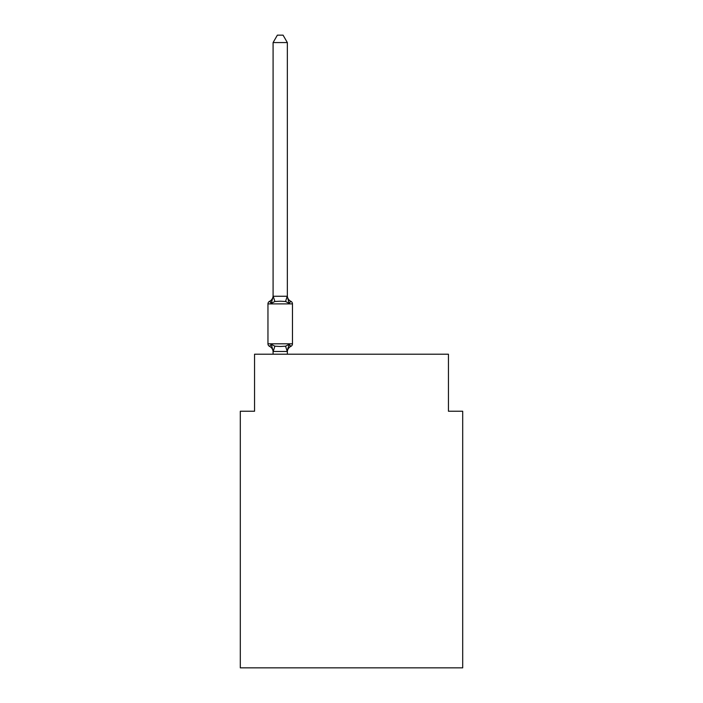 <?xml version="1.0" encoding="UTF-8"?>
<svg xmlns="http://www.w3.org/2000/svg" width="703" height="703" viewBox="0 0 703 703"><rect width="100%" height="100%" fill="white"/><g stroke="black" fill="none" stroke-linecap="round" stroke-linejoin="round"><path stroke-width="1.05" d="M462.697 667.85L462.697 411.237L448.444 411.237L448.444 354.207L254.556 354.207L254.556 411.237L240.303 411.237L240.303 667.85L462.697 667.85M290.875 346.368L289.126 344.356L290.875 346.368L289.126 344.356L290.875 346.368L289.126 344.356L290.875 346.368L289.126 344.356L290.875 346.368L289.126 344.356L290.875 346.368L289.126 344.356L290.875 346.368L289.126 344.356L290.875 346.368L289.126 344.356L290.875 346.368L289.126 344.356L290.875 346.368L289.126 344.356L290.875 346.368L289.126 344.356L290.875 346.368L289.126 344.356L290.875 346.368L289.126 344.356L290.875 346.368L289.126 344.356L290.875 346.368L289.126 344.356L290.875 346.368L289.126 344.356L290.875 346.368L289.126 344.356L290.875 346.368L289.126 344.356L290.875 346.368L289.126 344.356L290.875 346.368L289.126 344.356L287.228 351.456L273.203 351.456L271.305 344.356L269.565 346.368A2.847 2.847 0 0 1 267.957 343.802A2.847 2.847 0 0 0 269.565 346.368L271.305 344.356L269.565 346.368A2.847 2.847 0 0 1 267.957 343.802A2.847 2.847 0 0 0 269.565 346.368L271.305 344.356L269.565 346.368A2.847 2.847 0 0 1 267.957 343.802A2.847 2.847 0 0 0 269.565 346.368L271.305 344.356L269.565 346.368A2.847 2.847 0 0 1 267.957 343.802A2.847 2.847 0 0 0 269.565 346.368L271.305 344.356L269.565 346.368A2.847 2.847 0 0 1 267.957 343.802A2.847 2.847 0 0 0 269.565 346.368L271.305 344.356L269.565 346.368A2.847 2.847 0 0 1 267.957 343.802A2.847 2.847 0 0 0 269.565 346.368L271.305 344.356L269.565 346.368A2.847 2.847 0 0 1 267.957 343.802A2.847 2.847 0 0 0 269.565 346.368L271.305 344.356L269.565 346.368A2.847 2.847 0 0 1 267.957 343.802A2.847 2.847 0 0 0 269.565 346.368L271.305 344.356L269.565 346.368A2.847 2.847 0 0 1 267.957 343.802A2.847 2.847 0 0 0 269.565 346.368L271.305 344.356L269.565 346.368A2.847 2.847 0 0 1 267.957 343.802A2.847 2.847 0 0 0 269.565 346.368A2.847 2.847 0 0 1 267.957 343.802A2.847 2.847 0 0 0 269.565 346.368L271.305 344.356L269.565 346.368A2.847 2.847 0 0 1 267.957 343.802A2.847 2.847 0 0 0 269.565 346.368L271.305 344.356L269.565 346.368A2.847 2.847 0 0 1 267.957 343.802A2.847 2.847 0 0 0 269.565 346.368L271.305 344.356L269.565 346.368A2.847 2.847 0 0 1 267.957 343.802A2.847 2.847 0 0 0 269.565 346.368L271.305 344.356L269.565 346.368A2.847 2.847 0 0 1 267.957 343.802A2.847 2.847 0 0 0 269.565 346.368L271.305 344.356L269.565 346.368A2.847 2.847 0 0 1 267.957 343.802A2.847 2.847 0 0 0 269.565 346.368L271.305 344.356L269.565 346.368A2.847 2.847 0 0 1 267.957 343.802A2.847 2.847 0 0 0 269.565 346.368L271.305 344.356L269.565 346.368A2.847 2.847 0 0 1 267.957 343.802A2.847 2.847 0 0 0 269.565 346.368L271.305 344.356L269.565 346.368A2.847 2.847 0 0 1 267.957 343.802A2.847 2.847 0 0 0 269.565 346.368L271.305 344.356L269.565 346.368A2.847 2.847 0 0 1 267.957 343.802A2.847 2.847 0 0 0 269.565 346.368L271.305 344.356L269.565 346.368A2.847 2.847 0 0 1 267.957 343.802A2.847 2.847 0 0 0 269.565 346.368L271.305 344.356L269.565 346.368A2.847 2.847 0 0 1 267.957 343.802A2.847 2.847 0 0 0 269.565 346.368L271.305 344.356L269.565 346.368A2.847 2.847 0 0 1 267.957 343.802A2.847 2.847 0 0 0 269.565 346.368L271.305 344.356L269.565 346.368A2.847 2.847 0 0 1 267.957 343.802A2.847 2.847 0 0 0 269.565 346.368L271.305 344.356L269.565 346.368A2.847 2.847 0 0 1 267.957 343.802A2.847 2.847 0 0 0 269.565 346.368L271.305 344.356L269.565 346.368A2.847 2.847 0 0 1 267.957 343.802A2.847 2.847 0 0 0 269.565 346.368L271.305 344.356L269.565 346.368A2.847 2.847 0 0 1 267.957 343.802A2.847 2.847 0 0 0 269.565 346.368L271.305 344.356L269.565 346.368A2.847 2.847 0 0 1 267.957 343.802A2.847 2.847 0 0 0 269.565 346.368L271.305 344.356L269.565 346.368A2.847 2.847 0 0 1 267.957 343.802A2.847 2.847 0 0 0 269.565 346.368L271.305 344.356L269.565 346.368A2.847 2.847 0 0 1 267.957 343.802A2.847 2.847 0 0 0 269.565 346.368L271.305 344.356L269.565 346.368A2.847 2.847 0 0 1 267.957 343.802A2.847 2.847 0 0 0 269.565 346.368L271.305 344.356L269.565 346.368A2.847 2.847 0 0 1 267.957 343.802A2.847 2.847 0 0 0 269.565 346.368L271.305 344.356L269.565 346.368A2.847 2.847 0 0 1 267.957 343.802A2.847 2.847 0 0 0 269.565 346.368L271.305 344.356L269.565 346.368A2.847 2.847 0 0 1 267.957 343.802A2.847 2.847 0 0 0 269.565 346.368L271.305 344.356L269.565 346.368A2.847 2.847 0 0 1 267.957 343.802A2.847 2.847 0 0 0 269.565 346.368L271.305 344.356L269.565 346.368A2.847 2.847 0 0 1 267.957 343.802A2.847 2.847 0 0 0 269.565 346.368L271.305 344.356L269.565 346.368A2.847 2.847 0 0 1 267.957 343.802A2.847 2.847 0 0 0 269.565 346.368L271.305 344.356L269.565 346.368A2.847 2.847 0 0 1 267.957 343.802A2.847 2.847 0 0 0 269.565 346.368A2.847 2.847 0 0 1 267.957 343.802A2.847 2.847 0 0 0 269.565 346.368L271.305 344.356L269.565 346.368A2.847 2.847 0 0 1 267.957 343.802A2.847 2.847 0 0 0 269.565 346.368L271.305 344.356L269.565 346.368A2.847 2.847 0 0 1 267.957 343.802A2.847 2.847 0 0 0 269.565 346.368L271.305 344.356L269.565 346.368L271.305 344.356L274.873 346.192L280.216 346.482L285.567 346.192L289.126 344.356L290.875 346.368A2.847 2.847 0 0 0 292.474 343.802A2.847 2.847 0 0 1 290.875 346.368L290.067 345.973L290.875 346.368A2.847 2.847 0 0 0 292.474 343.802A2.847 2.847 0 0 1 290.875 346.368A2.847 2.847 0 0 0 292.474 343.802A2.847 2.847 0 0 1 290.875 346.368L290.067 345.973L290.875 346.368A2.847 2.847 0 0 0 292.474 343.802A2.847 2.847 0 0 1 290.875 346.368A2.847 2.847 0 0 0 292.474 343.802A2.847 2.847 0 0 1 290.875 346.368L290.067 345.973L290.875 346.368A2.847 2.847 0 0 0 292.474 343.802A2.847 2.847 0 0 1 290.875 346.368A2.847 2.847 0 0 0 292.474 343.802A2.847 2.847 0 0 1 290.875 346.368L290.067 345.973L290.875 346.368A2.847 2.847 0 0 0 292.474 343.802A2.847 2.847 0 0 1 290.875 346.368A2.847 2.847 0 0 0 292.474 343.802A2.847 2.847 0 0 1 290.875 346.368L290.067 345.973L290.875 346.368A2.847 2.847 0 0 0 292.474 343.802A2.847 2.847 0 0 1 290.875 346.368A2.847 2.847 0 0 0 292.474 343.802A2.847 2.847 0 0 1 290.875 346.368L290.067 345.973L290.875 346.368A2.847 2.847 0 0 0 292.474 343.802A2.847 2.847 0 0 1 290.875 346.368A2.847 2.847 0 0 0 292.474 343.802A2.847 2.847 0 0 1 290.875 346.368L290.067 345.973L290.875 346.368A2.847 2.847 0 0 0 292.474 343.802A2.847 2.847 0 0 1 290.875 346.368A2.847 2.847 0 0 0 292.474 343.802A2.847 2.847 0 0 1 290.875 346.368L290.067 345.973L290.875 346.368A2.847 2.847 0 0 0 292.474 343.802A2.847 2.847 0 0 1 290.875 346.368A2.847 2.847 0 0 0 292.474 343.802A2.847 2.847 0 0 1 290.875 346.368L290.067 345.973L290.875 346.368A2.847 2.847 0 0 0 292.474 343.802A2.847 2.847 0 0 1 290.875 346.368A2.847 2.847 0 0 0 292.474 343.802A2.847 2.847 0 0 1 290.875 346.368L290.067 345.973L290.875 346.368A2.847 2.847 0 0 0 292.474 343.802A2.847 2.847 0 0 1 290.875 346.368A2.847 2.847 0 0 0 292.474 343.802A2.847 2.847 0 0 1 290.875 346.368L290.067 345.973L290.875 346.368A2.847 2.847 0 0 0 292.474 343.802A2.847 2.847 0 0 1 290.875 346.368A2.847 2.847 0 0 0 292.474 343.802A2.847 2.847 0 0 1 290.875 346.368L290.067 345.973L290.875 346.368A2.847 2.847 0 0 0 292.474 343.802A2.847 2.847 0 0 1 290.875 346.368A2.847 2.847 0 0 0 292.474 343.802A2.847 2.847 0 0 1 290.875 346.368L290.067 345.973L290.875 346.368A2.847 2.847 0 0 0 292.474 343.802A2.847 2.847 0 0 1 290.875 346.368A2.847 2.847 0 0 0 292.474 343.802A2.847 2.847 0 0 1 290.875 346.368L290.067 345.973L290.875 346.368A2.847 2.847 0 0 0 292.474 343.802A2.847 2.847 0 0 1 290.875 346.368A2.847 2.847 0 0 0 292.474 343.802A2.847 2.847 0 0 1 290.875 346.368L290.067 345.973L290.875 346.368A2.847 2.847 0 0 0 292.474 343.802A2.847 2.847 0 0 1 290.875 346.368A2.847 2.847 0 0 0 292.474 343.802A2.847 2.847 0 0 1 290.875 346.368L290.067 345.973L290.875 346.368A2.847 2.847 0 0 0 292.474 343.802A2.847 2.847 0 0 1 290.875 346.368A2.847 2.847 0 0 0 292.474 343.802A2.847 2.847 0 0 1 290.875 346.368L290.067 345.973L290.875 346.368A2.847 2.847 0 0 0 292.474 343.802A2.847 2.847 0 0 1 290.875 346.368A2.847 2.847 0 0 0 292.474 343.802A2.847 2.847 0 0 1 290.875 346.368L290.067 345.973L290.875 346.368A2.847 2.847 0 0 0 292.474 343.802A2.847 2.847 0 0 1 290.875 346.368A2.847 2.847 0 0 0 292.474 343.802A2.847 2.847 0 0 1 290.875 346.368L290.067 345.973L290.875 346.368A2.847 2.847 0 0 0 292.474 343.802A2.847 2.847 0 0 1 290.875 346.368A2.847 2.847 0 0 0 292.474 343.802A2.847 2.847 0 0 1 290.875 346.368L290.067 345.973L290.875 346.368A2.847 2.847 0 0 0 292.474 343.802A2.847 2.847 0 0 1 290.875 346.368A2.847 2.847 0 0 0 292.474 343.802A2.847 2.847 0 0 1 290.875 346.368L289.126 344.356L290.875 346.368A6.274 6.274 0 0 0 287.342 352.01M287.342 42.567L273.089 42.567L277.369 35.15L283.063 35.15L287.342 42.567L287.342 296.525L289.126 303.327L290.875 301.323L289.126 303.327L285.567 301.49L280.216 301.209L274.873 301.49L271.305 303.327L269.565 301.323A2.847 2.847 0 0 0 267.957 303.881A2.847 2.847 0 0 1 269.565 301.323L270.374 301.71L269.565 301.323A2.847 2.847 0 0 0 267.957 303.881L267.957 343.802L292.474 343.802L292.474 303.881A2.847 2.847 0 0 0 290.875 301.323A2.847 2.847 0 0 1 292.474 303.881A2.847 2.847 0 0 0 290.875 301.323A2.847 2.847 0 0 1 292.474 303.881A2.847 2.847 0 0 0 290.875 301.323L289.126 303.327L290.875 301.323A2.847 2.847 0 0 1 292.474 303.881A2.847 2.847 0 0 0 290.875 301.323L289.126 303.327L290.875 301.323A2.847 2.847 0 0 1 292.474 303.881A2.847 2.847 0 0 0 290.875 301.323L289.126 303.327L290.875 301.323A2.847 2.847 0 0 1 292.474 303.881A2.847 2.847 0 0 0 290.875 301.323L289.126 303.327L290.875 301.323A2.847 2.847 0 0 1 292.474 303.881A2.847 2.847 0 0 0 290.875 301.323L289.126 303.327L290.875 301.323A2.847 2.847 0 0 1 292.474 303.881A2.847 2.847 0 0 0 290.875 301.323L289.126 303.327L290.875 301.323A2.847 2.847 0 0 1 292.474 303.881A2.847 2.847 0 0 0 290.875 301.323L289.126 303.327L290.875 301.323A2.847 2.847 0 0 1 292.474 303.881A2.847 2.847 0 0 0 290.875 301.323L289.126 303.327L290.875 301.323A2.847 2.847 0 0 1 292.474 303.881A2.847 2.847 0 0 0 290.875 301.323L289.126 303.327L290.875 301.323A2.847 2.847 0 0 1 292.474 303.881A2.847 2.847 0 0 0 290.875 301.323L289.126 303.327L290.875 301.323A2.847 2.847 0 0 1 292.474 303.881A2.847 2.847 0 0 0 290.875 301.323L289.126 303.327L290.875 301.323A2.847 2.847 0 0 1 292.474 303.881A2.847 2.847 0 0 0 290.875 301.323L289.126 303.327L290.875 301.323A2.847 2.847 0 0 1 292.474 303.881A2.847 2.847 0 0 0 290.875 301.323L289.126 303.327L290.875 301.323A2.847 2.847 0 0 1 292.474 303.881A2.847 2.847 0 0 0 290.875 301.323L289.126 303.327L290.875 301.323A2.847 2.847 0 0 1 292.474 303.881A2.847 2.847 0 0 0 290.875 301.323L289.126 303.327L290.875 301.323A2.847 2.847 0 0 1 292.474 303.881A2.847 2.847 0 0 0 290.875 301.323L289.126 303.327L290.875 301.323A2.847 2.847 0 0 1 292.474 303.881A2.847 2.847 0 0 0 290.875 301.323L289.126 303.327L290.875 301.323A2.847 2.847 0 0 1 292.474 303.881A2.847 2.847 0 0 0 290.875 301.323L289.126 303.327L290.875 301.323A2.847 2.847 0 0 1 292.474 303.881A2.847 2.847 0 0 0 290.875 301.323L289.126 303.327L290.875 301.323A2.847 2.847 0 0 1 292.474 303.881A2.847 2.847 0 0 0 290.875 301.323L289.126 303.327L290.875 301.323A2.847 2.847 0 0 1 292.474 303.881A2.847 2.847 0 0 0 290.875 301.323L289.126 303.327L290.875 301.323A2.847 2.847 0 0 1 292.474 303.881A2.847 2.847 0 0 0 290.875 301.323L289.126 303.327L290.875 301.323A2.847 2.847 0 0 1 292.474 303.881A2.847 2.847 0 0 0 290.875 301.323L289.126 303.327L290.875 301.323A2.847 2.847 0 0 1 292.474 303.881A2.847 2.847 0 0 0 290.875 301.323L289.126 303.327L290.875 301.323A2.847 2.847 0 0 1 292.474 303.881A2.847 2.847 0 0 0 290.875 301.323L289.126 303.327L290.875 301.323A2.847 2.847 0 0 1 292.474 303.881A2.847 2.847 0 0 0 290.875 301.323L289.126 303.327L290.875 301.323A2.847 2.847 0 0 1 292.474 303.881A2.847 2.847 0 0 0 290.875 301.323L289.126 303.327L290.875 301.323A2.847 2.847 0 0 1 292.474 303.881A2.847 2.847 0 0 0 290.875 301.323L289.126 303.327L290.875 301.323A2.847 2.847 0 0 1 292.474 303.881A2.847 2.847 0 0 0 290.875 301.323L289.126 303.327L290.875 301.323A2.847 2.847 0 0 1 292.474 303.881A2.847 2.847 0 0 0 290.875 301.323L289.126 303.327L290.875 301.323A2.847 2.847 0 0 1 292.474 303.881A2.847 2.847 0 0 0 290.875 301.323L289.126 303.327L290.875 301.323A2.847 2.847 0 0 1 292.474 303.881A2.847 2.847 0 0 0 290.875 301.323L289.126 303.327L290.875 301.323A2.847 2.847 0 0 1 292.474 303.881A2.847 2.847 0 0 0 290.875 301.323L289.126 303.327L290.875 301.323A2.847 2.847 0 0 1 292.474 303.881A2.847 2.847 0 0 0 290.875 301.323L289.126 303.327L290.875 301.323A2.847 2.847 0 0 1 292.474 303.881A2.847 2.847 0 0 0 290.875 301.323L289.126 303.327L290.875 301.323A2.847 2.847 0 0 1 292.474 303.881A2.847 2.847 0 0 0 290.875 301.323L289.126 303.327L290.875 301.323A2.847 2.847 0 0 1 292.474 303.881A2.847 2.847 0 0 0 290.875 301.323L289.126 303.327L290.875 301.323A2.847 2.847 0 0 1 292.474 303.881A2.847 2.847 0 0 0 290.875 301.323L289.126 303.327L290.875 301.323A2.847 2.847 0 0 1 292.474 303.881A2.847 2.847 0 0 0 290.875 301.323L289.126 303.327L290.875 301.323A2.847 2.847 0 0 1 292.474 303.881L267.957 303.881A2.847 2.847 0 0 1 269.565 301.323L270.374 301.71L269.565 301.323A2.847 2.847 0 0 0 267.957 303.881A2.847 2.847 0 0 1 269.565 301.323L270.374 301.71L269.565 301.323A2.847 2.847 0 0 0 267.957 303.881A2.847 2.847 0 0 1 269.565 301.323L270.374 301.71L269.565 301.323A2.847 2.847 0 0 0 267.957 303.881A2.847 2.847 0 0 1 269.565 301.323L270.374 301.71L269.565 301.323A2.847 2.847 0 0 0 267.957 303.881A2.847 2.847 0 0 1 269.565 301.323L270.374 301.71L269.565 301.323A2.847 2.847 0 0 0 267.957 303.881A2.847 2.847 0 0 1 269.565 301.323L270.374 301.71L269.565 301.323A2.847 2.847 0 0 0 267.957 303.881A2.847 2.847 0 0 1 269.565 301.323L270.374 301.71L269.565 301.323A2.847 2.847 0 0 0 267.957 303.881A2.847 2.847 0 0 1 269.565 301.323L270.374 301.71L269.565 301.323A2.847 2.847 0 0 0 267.957 303.881A2.847 2.847 0 0 1 269.565 301.323L270.374 301.71L269.565 301.323A2.847 2.847 0 0 0 267.957 303.881A2.847 2.847 0 0 1 269.565 301.323L270.374 301.71L269.565 301.323A2.847 2.847 0 0 0 267.957 303.881A2.847 2.847 0 0 1 269.565 301.323L270.374 301.71L269.565 301.323A2.847 2.847 0 0 0 267.957 303.881A2.847 2.847 0 0 1 269.565 301.323L270.374 301.71L269.565 301.323A2.847 2.847 0 0 0 267.957 303.881A2.847 2.847 0 0 1 269.565 301.323L270.374 301.71L269.565 301.323A2.847 2.847 0 0 0 267.957 303.881A2.847 2.847 0 0 1 269.565 301.323L270.374 301.71L269.565 301.323A2.847 2.847 0 0 0 267.957 303.881A2.847 2.847 0 0 1 269.565 301.323L270.374 301.71L269.565 301.323A2.847 2.847 0 0 0 267.957 303.881A2.847 2.847 0 0 1 269.565 301.323L270.374 301.71L269.565 301.323A2.847 2.847 0 0 0 267.957 303.881A2.847 2.847 0 0 1 269.565 301.323L270.374 301.71L269.565 301.323A2.847 2.847 0 0 0 267.957 303.881A2.847 2.847 0 0 1 269.565 301.323L270.374 301.71L269.565 301.323A2.847 2.847 0 0 0 267.957 303.881A2.847 2.847 0 0 1 269.565 301.323L270.374 301.71L269.565 301.323A2.847 2.847 0 0 0 267.957 303.881A2.847 2.847 0 0 1 269.565 301.323L271.305 303.327L269.565 301.323A6.274 6.274 0 0 0 273.089 295.682M287.342 296.525L287.342 295.682L287.342 296.525M273.089 352.01L273.089 351.166L273.089 352.01A6.274 6.274 0 0 0 269.565 346.368M287.342 351.166L288.019 347.809M273.089 42.567L273.089 296.525L271.305 303.327L269.565 301.323M273.089 296.262L287.342 296.262M287.342 354.207L287.342 351.421M273.089 354.207L273.089 351.421M289.126 303.327L290.875 301.323A6.274 6.274 0 0 1 287.342 295.682M274.873 346.192L273.203 351.456M285.567 346.192L287.228 351.456M273.203 296.227L274.873 301.49M287.228 296.227L285.567 301.49"/></g></svg>
